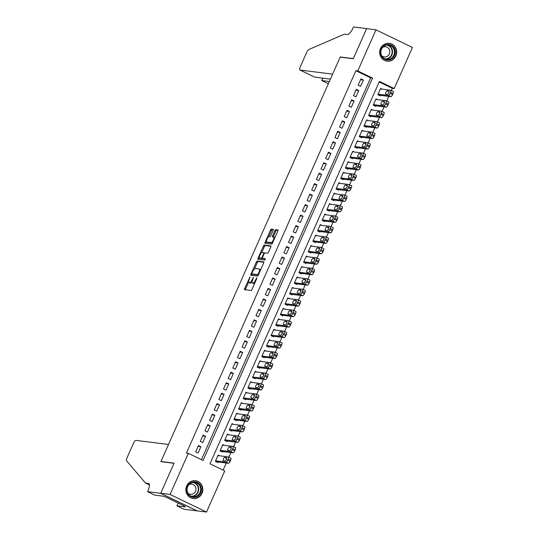 <?xml version="1.0" encoding="UTF-8"?>
<svg xmlns="http://www.w3.org/2000/svg" width="539" height="539" viewBox="0 0 539 539"><rect width="100%" height="100%" fill="white"/><g stroke="black" fill="none" stroke-linecap="round" stroke-linejoin="round"><path stroke-width="0.81" d="M250.015 276.938L244.598 288.547A1.132 0.35 -64.2 0 0 244.47 289.611A1.132 0.35 -64.2 0 0 244.504 289.625L251.12 290.46A1.132 0.35 -64.2 0 0 251.949 289.477L256.786 278.548L256.847 277.801L255.648 279.903A3.618 1.132 -64.2 0 1 253.013 283.042L252.461 282.975A3.618 1.132 -64.2 0 1 252.346 282.941A3.618 1.132 -64.2 0 1 252.744 279.532L253.431 277.369L252.232 279.471A3.618 1.132 -64.2 0 1 249.597 282.611L249.045 282.544A3.618 1.132 -64.2 0 1 248.93 282.51A3.618 1.132 -64.2 0 1 249.328 279.101L250.015 276.938M395.842 55.968A8.981 8.489 -82.8 0 1 387.036 61.163A8.981 8.489 -82.8 0 1 380.48 48.544A8.981 8.489 -82.8 0 1 389.286 43.342A8.981 8.489 -82.8 0 1 395.842 55.968M202.024 493.34A8.981 8.489 -82.8 0 1 193.218 498.541A8.981 8.489 -82.8 0 1 186.662 485.915A8.981 8.489 -82.8 0 1 195.468 480.721A8.981 8.489 -82.8 0 1 202.024 493.34M273.091 230.416A1.132 0.35 -64.2 0 0 273.219 229.351A1.132 0.35 -64.2 0 0 273.179 229.344L271.326 229.109A1.132 0.35 -64.2 0 0 270.504 230.092L265.121 242.227A1.132 0.35 -64.2 0 0 264.999 243.291A1.132 0.35 -64.2 0 0 265.033 243.298L271.649 244.133A1.132 0.35 -64.2 0 0 272.471 243.15L277.854 231.015A1.132 0.35 -64.2 0 0 277.976 229.951A1.132 0.35 -64.2 0 0 277.942 229.944L275.698 229.661A1.132 0.35 -64.2 0 0 274.877 230.645L272.572 235.833A1.132 0.35 -64.2 0 0 272.451 236.897A1.132 0.35 -64.2 0 0 272.485 236.911L273.596 237.052A3.025 0.943 -64.2 0 1 273.691 237.079A3.025 0.943 -64.2 0 1 273.293 240.071A3.025 0.943 -64.2 0 1 271.157 242.55L266.805 242.004A3.025 0.943 -64.2 0 1 266.711 241.977A3.025 0.943 -64.2 0 1 267.101 238.986A3.025 0.943 -64.2 0 1 269.244 236.5L269.965 236.594A1.132 0.35 -64.2 0 0 270.794 235.61L273.091 230.416M147.592 491.669L160.703 493.32L174.003 463.304L160.892 461.654L168.505 444.473L135.929 440.37A3.456 1.078 -64.2 0 0 133.416 443.368L127.076 457.672A3.456 1.078 -64.2 0 0 126.577 460.832L145.483 483.052L148.481 483.429A8.058 2.52 115.8 0 1 148.737 483.503A8.058 2.52 115.8 0 1 147.848 491.09L147.592 491.669L154.733 495.119L163.122 496.176L165.823 497.079L184.837 506.262L183.711 506.121L185.288 506.882L176.9 505.825L184.042 509.274L197.173 510.871L160.723 493.266L174.07 463.149L160.966 461.499L340.156 57.121L353.267 58.771L366.614 28.655L375.973 29.834L412.423 47.439L394.198 88.558L379.422 81.416L209.974 463.796L224.75 470.931L206.531 512.05L170.081 494.445L188.306 453.326L203.082 460.468L372.53 78.088L357.755 70.953L375.973 29.834M160.723 493.266L170.081 494.445M201.451 459.679L370.657 77.852L355.881 70.717L186.433 453.09L188.306 453.326M355.881 70.717L357.755 70.953M257.15 261.092A1.132 0.35 -64.2 0 0 256.328 262.069L250.952 274.203A1.132 0.35 -64.2 0 0 250.83 275.267A1.132 0.35 -64.2 0 0 250.864 275.281L257.48 276.116A1.132 0.35 -64.2 0 0 258.302 275.133L263.679 262.998A1.132 0.35 -64.2 0 0 263.807 261.934A1.132 0.35 -64.2 0 0 263.766 261.92L257.15 261.092L258.141 261.563A1.132 0.35 -64.2 0 0 257.312 262.547L254.529 268.826M258.04 258.215L263.416 246.08A1.132 0.35 -64.2 0 1 264.238 245.097L270.854 245.932A1.132 0.35 -64.2 0 1 270.888 245.946A1.132 0.35 -64.2 0 1 270.767 247.01L268.462 252.198A1.132 0.35 -64.2 0 1 267.64 253.182L264.959 252.845A1.132 0.35 -64.2 0 0 264.137 253.829L262.608 257.271A1.132 0.35 -64.2 0 0 262.486 258.336A1.132 0.35 -64.2 0 0 262.52 258.343L265.336 258.707L264.676 260.135L257.952 259.293A1.132 0.35 -64.2 0 1 257.911 259.279A1.132 0.35 -64.2 0 1 258.04 258.215L259.023 258.693L259.448 257.73M382.185 89.144L380.635 88.396L377.846 94.682L380.312 95.868L380.541 95.349M377.543 99.621L375.993 98.873L373.204 105.159L375.67 106.345L375.899 105.819M372.9 110.097L371.351 109.35L368.561 115.636L371.027 116.822L371.256 116.296M368.258 120.574L366.709 119.826L363.919 126.106L366.385 127.298L366.614 126.773M363.609 131.044L362.067 130.297L359.277 136.583L361.743 137.775L361.972 137.25M358.967 141.521L357.424 140.773L354.635 147.059L357.101 148.252L357.33 147.726M354.325 151.998L352.776 151.25L349.993 157.536L352.459 158.729L352.688 158.203M349.683 162.475L348.133 161.727L345.351 168.013L347.817 169.206L348.046 168.68M345.041 172.952L343.491 172.204L340.709 178.49L343.175 179.676L343.404 179.157M340.399 183.428L338.849 182.681L336.066 188.967L338.526 190.152L338.762 189.634M335.757 193.905L334.207 193.157L331.424 199.443L333.884 200.629L334.119 200.104M331.114 204.382L329.565 203.634L326.782 209.92L329.241 211.106L329.477 210.581M326.472 214.859L324.923 214.111L322.14 220.39L324.599 221.583L324.835 221.057M321.83 225.329L320.281 224.581L317.498 230.867L319.957 232.06L320.193 231.534M317.188 235.806L315.638 235.058L312.856 241.344L315.315 242.537L315.551 242.011M312.546 246.283L310.996 245.535L308.214 251.821L310.673 253.013L310.909 252.488M307.904 256.759L306.354 256.012L303.572 262.298L306.031 263.49L306.267 262.965M303.262 267.236L301.712 266.488L298.929 272.774L301.389 273.96L301.624 273.441M298.619 277.713L297.07 276.965L294.287 283.251L296.746 284.437L296.982 283.918M293.977 288.19L292.428 287.442L289.645 293.728L292.104 294.914L292.34 294.388M289.335 298.667L287.786 297.919L285.003 304.205L287.462 305.391L287.698 304.865M284.693 309.143L283.143 308.389L280.361 314.675L282.82 315.867L283.056 315.342M280.051 319.614L278.501 318.866L275.719 325.152L278.178 326.344L278.414 325.819M275.409 330.09L273.859 329.342L271.077 335.629L273.536 336.821L273.765 336.296M270.767 340.567L269.217 339.819L266.434 346.105L268.894 347.298L269.123 346.772M266.125 351.044L264.575 350.296L261.786 356.582L264.251 357.775L264.481 357.249M261.482 361.521L259.933 360.773L257.143 367.059L259.609 368.245L259.838 367.726M256.84 371.998L255.291 371.25L252.501 377.536L254.967 378.722L255.196 378.203M252.198 382.474L250.648 381.727L247.859 388.013L250.325 389.198L250.554 388.673M247.556 392.951L246.006 392.203L243.217 398.489L245.683 399.675L245.912 399.15M242.914 403.428L241.364 402.673L238.575 408.96L241.041 410.152L241.27 409.627M238.272 413.898L236.722 413.15L233.933 419.436L236.399 420.629L236.628 420.103M233.63 424.375L232.08 423.627L229.291 429.913L231.757 431.106L231.986 430.58M228.987 434.852L227.438 434.104L224.648 440.39L227.114 441.582L227.343 441.057M224.345 445.329L222.796 444.581L220.006 450.867L222.472 452.053L222.701 451.534M198.446 445.544L195.664 451.83L198.13 453.016L200.912 446.73L198.446 445.544M203.088 435.067L200.306 441.353L202.772 442.539L205.554 436.253L203.088 435.067M207.737 424.591L204.948 430.877L207.414 432.062L210.197 425.776L207.737 424.591M212.379 414.114L209.59 420.4L212.056 421.586L214.839 415.299L212.379 414.114M217.022 403.637L214.232 409.923L216.698 411.116L219.481 404.829L217.022 403.637M221.664 393.16L218.874 399.446L221.34 400.639L224.123 394.353L221.664 393.16M226.306 382.683L223.517 388.969L225.982 390.162L228.765 383.876L226.306 382.683M230.948 372.206L228.159 378.493L230.625 379.685L233.407 373.399L230.948 372.206M235.59 361.73L232.801 368.016L235.267 369.208L238.049 362.922L235.59 361.73M240.232 351.26L237.443 357.546L239.909 358.731L242.691 352.445L240.232 351.26M244.874 340.783L242.085 347.069L244.551 348.255L247.334 341.969L244.874 340.783M249.517 330.306L246.727 336.592L249.193 337.778L251.976 331.492L249.517 330.306M254.159 319.829L251.369 326.115L253.835 327.301L256.618 321.015L254.159 319.829M258.801 309.352L256.012 315.638L258.477 316.831L261.26 310.545L258.801 309.352M263.443 298.875L260.654 305.162L263.12 306.354L265.902 300.068L263.443 298.875M268.085 288.399L265.303 294.685L267.762 295.877L270.544 289.591L268.085 288.399M272.727 277.922L269.945 284.208L272.404 285.401L275.186 279.114L272.727 277.922M277.369 267.452L274.587 273.731L277.046 274.924L279.835 268.638L277.369 267.452M282.012 256.975L279.229 263.261L281.688 264.447L284.477 258.161L282.012 256.975M286.654 246.498L283.871 252.784L286.33 253.97L289.12 247.684L286.654 246.498M291.296 236.021L288.513 242.307L290.972 243.493L293.762 237.207L291.296 236.021M295.938 225.545L293.155 231.831L295.615 233.016L298.404 226.73L295.938 225.545M300.58 215.068L297.797 221.354L300.257 222.546L303.046 216.26L300.58 215.068M305.222 204.591L302.44 210.877L304.899 212.07L307.688 205.783L305.222 204.591M309.864 194.114L307.082 200.4L309.541 201.593L312.33 195.307L309.864 194.114M314.507 183.637L311.724 189.923L314.183 191.116L316.972 184.83L314.507 183.637M319.149 173.167L316.366 179.447L318.825 180.639L321.615 174.353L319.149 173.167M323.791 162.69L321.008 168.976L323.467 170.162L326.257 163.876L323.791 162.69M328.433 152.214L325.65 158.5L328.11 159.685L330.899 153.399L328.433 152.214M333.075 141.737L330.292 148.023L332.752 149.209L335.541 142.923L333.075 141.737M337.717 131.26L334.935 137.546L337.401 138.732L340.183 132.453L337.717 131.26M342.359 120.783L339.577 127.069L342.043 128.262L344.825 121.976L342.359 120.783M347.001 110.306L344.219 116.592L346.685 117.785L349.467 111.499L347.001 110.306M351.644 99.83L348.861 106.116L351.327 107.308L354.11 101.022L351.644 99.83M356.292 89.353L353.503 95.639L355.969 96.831L358.752 90.545L356.292 89.353M360.611 86.355L363.394 80.068L360.935 78.883L358.145 85.162L360.611 86.355M223.126 470.143L226.272 463.041M228.88 457.16L230.914 452.565M233.522 446.683L235.556 442.088M238.164 436.206L240.199 431.618M242.806 425.729L244.841 421.141M247.448 415.252L249.483 410.664M252.09 404.776L254.125 400.187M256.732 394.299L258.767 389.71M261.375 383.829L263.409 379.234M266.017 373.352L268.051 368.757M270.659 362.875L272.694 358.28M275.301 352.398L277.336 347.803M279.943 341.921L281.978 337.333M284.585 331.445L286.62 326.856M289.227 320.968L291.262 316.38M293.87 310.491L295.904 305.903M298.512 300.014L300.546 295.426M303.154 289.544L305.189 284.949M307.803 279.067L309.831 274.472M312.445 268.59L314.48 263.995M317.087 258.114L319.122 253.519M321.729 247.637L323.764 243.049M326.371 237.16L328.406 232.572M331.013 226.683L333.048 222.095M335.656 216.206L337.69 211.618M340.298 205.73L342.332 201.141M344.94 195.259L346.975 190.665M349.582 184.783L351.617 180.188M354.224 174.306L356.259 169.711M358.866 163.829L360.901 159.234M363.508 153.352L365.543 148.764M368.15 142.875L370.185 138.287M372.793 132.399L374.827 127.81M377.435 121.922L379.469 117.334M382.077 111.445L384.112 106.857M386.719 100.975L388.754 96.38M391.361 90.498L392.325 88.322L379.18 81.968M219.703 455.805L218.154 455.057L215.364 461.344L217.83 462.529L218.059 462.011M160.966 461.499L161.43 461.721M197.173 510.871L206.531 512.05M392.325 88.322L394.198 88.558M370.657 77.852L372.53 78.088M200.912 446.73L198.082 446.373M205.554 436.253L202.725 435.896M210.197 425.776L207.367 425.419M214.839 415.299L212.009 414.949M219.481 404.829L216.651 404.472M224.123 394.353L221.293 393.996M228.765 383.876L225.935 383.519M233.407 373.399L230.577 373.042M238.049 362.922L235.22 362.565M242.691 352.445L239.862 352.088M247.334 341.969L244.504 341.611M251.976 331.492L249.146 331.135M256.618 321.015L253.788 320.665M261.26 310.545L258.43 310.188M265.902 300.068L263.072 299.711M270.544 289.591L267.715 289.234M275.186 279.114L272.357 278.757M279.835 268.638L276.999 268.281M284.477 258.161L281.641 257.804M289.12 247.684L286.283 247.327M293.762 237.207L290.925 236.85M298.404 226.73L295.567 226.38M303.046 216.26L300.21 215.903M307.688 205.783L304.852 205.426M312.33 195.307L309.494 194.95M316.972 184.83L314.136 184.473M321.615 174.353L318.785 173.996M326.257 163.876L323.427 163.519M330.899 153.399L328.069 153.042M335.541 142.923L332.711 142.565M340.183 132.453L337.353 132.095M344.825 121.976L341.995 121.619M349.467 111.499L346.638 111.142M354.11 101.022L351.28 100.665M358.752 90.545L355.922 90.188M363.394 80.068L360.564 79.711M249.813 282.914A3.618 1.132 -64.2 0 0 249.914 282.982A3.618 1.132 -64.2 0 0 250.029 283.015L249.045 282.544M252.05 281.958A3.618 1.132 -64.2 0 1 250.581 283.09L250.029 283.015M253.236 283.346A3.618 1.132 -64.2 0 0 253.33 283.413A3.618 1.132 -64.2 0 0 253.445 283.447L252.461 282.975M254.731 283.197A3.618 1.132 -64.2 0 1 253.997 283.521L253.445 283.447M248.661 282.079L245.582 289.025A1.132 0.35 -64.2 0 0 245.366 289.733M263.894 262.291L258.141 261.563M252.218 274.048L251.935 274.681A1.132 0.35 -64.2 0 0 251.726 275.389M251.969 273.138L251.881 273.886L257.716 274.62L258.949 272.444A3.618 1.132 -64.2 0 0 259.347 269.042A3.618 1.132 -64.2 0 0 259.232 269.008L255.264 268.503A3.618 1.132 -64.2 0 0 252.629 271.649L251.969 273.138M258.336 275.052L252.892 274.364M260.6 269.945A3.618 1.132 -64.2 0 0 260.33 269.513A3.618 1.132 -64.2 0 0 260.216 269.48M261.691 252.663L264.4 246.559L263.416 246.08M270.976 246.303L265.222 245.575A1.132 0.35 -64.2 0 0 264.4 246.559M263.436 258.787A1.132 0.35 -64.2 0 0 263.47 258.814A1.132 0.35 -64.2 0 0 263.504 258.821L265.383 259.057M262.176 252.495A3.025 0.943 -64.2 0 0 260.034 254.974A3.025 0.943 -64.2 0 0 259.643 257.965A3.025 0.943 -64.2 0 0 259.737 257.992L261.274 258.188A1.132 0.35 -64.2 0 0 262.095 257.204L263.618 253.761A1.132 0.35 -64.2 0 0 263.746 252.697A1.132 0.35 -64.2 0 0 263.706 252.69L262.176 252.495M260.546 258.383A3.025 0.943 -64.2 0 0 260.627 258.444A3.025 0.943 -64.2 0 0 260.721 258.471L259.737 257.992M262.634 258.41A1.132 0.35 -64.2 0 1 262.257 258.666L260.721 258.471M259.023 258.693A1.132 0.35 -64.2 0 0 258.814 259.4M267.613 242.395A3.025 0.943 -64.2 0 0 267.694 242.449A3.025 0.943 -64.2 0 0 267.789 242.476L266.805 242.004M272.599 242.873A3.025 0.943 -64.2 0 1 272.141 243.028L267.789 242.476M278.063 230.308L276.682 230.14A1.132 0.35 -64.2 0 0 275.86 231.116L273.556 236.311A1.132 0.35 -64.2 0 0 273.347 237.019M266.529 241.762L266.111 242.698A1.132 0.35 -64.2 0 0 265.895 243.406M273.3 229.708L272.31 229.587A1.132 0.35 -64.2 0 0 271.488 230.564L268.793 236.655M216.28 461.782L228.435 463.318A2.304 0.721 115.8 0 0 230.113 461.317L230.571 460.266A2.304 0.721 115.8 0 0 230.827 458.096A2.304 0.721 115.8 0 0 230.753 458.076L228.428 456.951M217.918 455.583L228.293 456.89A2.304 0.721 -64.2 0 1 228.361 456.91A2.304 0.721 -64.2 0 1 228.112 459.08L227.647 460.124A2.304 0.721 -64.2 0 1 225.969 462.125L215.6 460.818M226.501 459.12A1.839 0.573 -64.2 0 0 225.726 460.515M226.528 457.658L224.729 457.436A1.839 0.573 -64.2 0 0 223.422 458.945A1.839 0.573 -64.2 0 0 223.186 460.771A1.839 0.573 -64.2 0 0 223.24 460.784L225.039 461.013A1.839 0.573 -64.2 0 0 226.34 459.497A1.839 0.573 -64.2 0 0 226.582 457.678A1.839 0.573 -64.2 0 0 226.528 457.658L226.636 457.712M201.37 488.839A7.775 7.344 -82.8 0 1 194.653 497.322A7.775 7.344 -82.8 0 1 186.716 490.349A7.775 7.344 -82.8 0 1 193.434 481.859A7.775 7.344 -82.8 0 1 201.37 488.839M187.073 490.268A7.196 6.798 97.2 0 0 192.955 496.709A7.196 6.798 97.2 0 0 200.636 488.866A7.196 6.798 97.2 0 0 194.754 482.425A7.196 6.798 97.2 0 0 187.073 490.268M187.862 493.057A5.127 4.844 97.2 0 0 195.953 488.725A5.127 4.844 97.2 0 0 188.913 484.702M191.581 498.157A8.927 8.429 97.2 0 0 192.928 498.447A8.927 8.429 97.2 0 0 202.455 488.725A8.927 8.429 97.2 0 0 195.158 480.734A8.927 8.429 97.2 0 0 193.784 480.68M395.188 51.461A7.775 7.344 -82.8 0 1 388.471 59.944A7.775 7.344 -82.8 0 1 380.534 52.97A7.775 7.344 -82.8 0 1 387.251 44.488A7.775 7.344 -82.8 0 1 395.188 51.461M380.891 52.889A7.196 6.798 97.2 0 0 386.773 59.33A7.196 6.798 97.2 0 0 394.454 51.495A7.196 6.798 97.2 0 0 388.572 45.054A7.196 6.798 97.2 0 0 380.891 52.889M381.679 55.679A5.127 4.844 97.2 0 0 389.771 51.353A5.127 4.844 97.2 0 0 382.73 47.324M385.398 60.779A8.927 8.429 97.2 0 0 386.746 61.069A8.927 8.429 97.2 0 0 396.273 51.353A8.927 8.429 97.2 0 0 388.976 43.363A8.927 8.429 97.2 0 0 387.602 43.309M145.483 483.052L149.391 484.938M160.703 493.32L197.146 510.925M178.139 503.028L176.9 505.825M183.86 505.784L183.711 506.121M314.5 77.023L299.927 70.009A3.456 1.078 -64.2 0 1 300.311 66.755L306.644 52.458A3.456 1.078 -64.2 0 1 308.854 49.514L344.408 34.152L347.406 34.53A8.058 2.52 -64.2 0 0 353.274 27.529L353.53 26.95L366.635 28.601L353.335 58.616L340.23 56.966L332.617 74.146L300.041 70.043L314.763 77.151L330.407 79.125M340.695 57.188L340.23 56.966M329.363 81.49L321.756 80.533L328.372 83.727M322.625 78.142L321.756 80.533L322.807 78.168M220.923 451.305L233.077 452.841A2.304 0.721 115.8 0 0 234.755 450.84L235.213 449.789A2.304 0.721 115.8 0 0 235.469 447.619A2.304 0.721 115.8 0 0 235.395 447.599L233.07 446.474M222.56 445.106L232.936 446.413A2.304 0.721 -64.2 0 1 233.003 446.433A2.304 0.721 -64.2 0 1 232.754 448.603L232.289 449.647A2.304 0.721 -64.2 0 1 230.611 451.648L220.242 450.341M231.143 448.643A1.839 0.573 -64.2 0 0 230.369 450.038M231.17 447.181L229.371 446.959A1.839 0.573 -64.2 0 0 228.064 448.468A1.839 0.573 -64.2 0 0 227.829 450.294A1.839 0.573 -64.2 0 0 227.882 450.308L229.681 450.537A1.839 0.573 -64.2 0 0 230.982 449.021A1.839 0.573 -64.2 0 0 231.224 447.202A1.839 0.573 -64.2 0 0 231.17 447.181L231.278 447.235M225.565 440.835L237.719 442.364A2.304 0.721 115.8 0 0 239.397 440.363L239.862 439.312A2.304 0.721 115.8 0 0 240.111 437.149A2.304 0.721 115.8 0 0 240.037 437.122L237.712 436.004M227.202 434.629L237.578 435.936A2.304 0.721 -64.2 0 1 237.652 435.957A2.304 0.721 -64.2 0 1 237.396 438.126L236.931 439.17A2.304 0.721 -64.2 0 1 235.253 441.171L224.884 439.864M235.786 438.167A1.839 0.573 -64.2 0 0 235.011 439.568M235.812 436.711L234.014 436.482A1.839 0.573 -64.2 0 0 232.713 437.998A1.839 0.573 -64.2 0 0 232.471 439.817A1.839 0.573 -64.2 0 0 232.525 439.837L234.324 440.06A1.839 0.573 -64.2 0 0 235.624 438.551A1.839 0.573 -64.2 0 0 235.866 436.725A1.839 0.573 -64.2 0 0 235.812 436.711L235.92 436.758M230.207 430.358L242.361 431.887A2.304 0.721 115.8 0 0 244.039 429.886L244.504 428.835A2.304 0.721 115.8 0 0 244.753 426.672A2.304 0.721 115.8 0 0 244.679 426.652L242.355 425.527M231.844 424.153L242.22 425.46A2.304 0.721 -64.2 0 1 242.294 425.48A2.304 0.721 -64.2 0 1 242.038 427.649L241.573 428.694A2.304 0.721 -64.2 0 1 239.895 430.695L229.526 429.388M240.428 427.69A1.839 0.573 -64.2 0 0 239.653 429.091M240.455 426.234L238.656 426.005A1.839 0.573 -64.2 0 0 237.355 427.521A1.839 0.573 -64.2 0 0 237.113 429.34A1.839 0.573 -64.2 0 0 237.167 429.361L238.966 429.583A1.839 0.573 -64.2 0 0 240.266 428.074A1.839 0.573 -64.2 0 0 240.509 426.248A1.839 0.573 -64.2 0 0 240.455 426.234L240.562 426.282M234.849 419.881L247.003 421.41A2.304 0.721 115.8 0 0 248.681 419.409L249.146 418.365A2.304 0.721 115.8 0 0 249.395 416.196A2.304 0.721 115.8 0 0 249.321 416.175L246.997 415.05M236.486 413.676L246.862 414.983A2.304 0.721 -64.2 0 1 246.936 415.003A2.304 0.721 -64.2 0 1 246.68 417.173L246.215 418.224A2.304 0.721 -64.2 0 1 244.538 420.225L234.169 418.918M245.07 417.213A1.839 0.573 -64.2 0 0 244.295 418.614M245.097 415.758L243.298 415.529A1.839 0.573 -64.2 0 0 241.998 417.045A1.839 0.573 -64.2 0 0 241.755 418.864A1.839 0.573 -64.2 0 0 241.809 418.884L243.608 419.106A1.839 0.573 -64.2 0 0 244.908 417.597A1.839 0.573 -64.2 0 0 245.151 415.771A1.839 0.573 -64.2 0 0 245.097 415.758L245.205 415.812M239.491 409.404L251.646 410.934A2.304 0.721 115.8 0 0 253.323 408.933L253.788 407.888A2.304 0.721 115.8 0 0 254.037 405.719A2.304 0.721 115.8 0 0 253.963 405.699L251.639 404.573M241.128 403.199L251.504 404.506A2.304 0.721 -64.2 0 1 251.578 404.526A2.304 0.721 -64.2 0 1 251.322 406.696L250.857 407.747A2.304 0.721 -64.2 0 1 249.18 409.748L238.811 408.441M249.712 406.736A1.839 0.573 -64.2 0 0 248.937 408.138M249.739 405.281L247.94 405.052A1.839 0.573 -64.2 0 0 246.64 406.568A1.839 0.573 -64.2 0 0 246.397 408.387A1.839 0.573 -64.2 0 0 246.451 408.407L248.25 408.629A1.839 0.573 -64.2 0 0 249.55 407.12A1.839 0.573 -64.2 0 0 249.793 405.294A1.839 0.573 -64.2 0 0 249.739 405.281L249.847 405.335M244.133 398.927L256.288 400.457A2.304 0.721 115.8 0 0 257.965 398.456L258.43 397.411A2.304 0.721 115.8 0 0 258.68 395.242A2.304 0.721 115.8 0 0 258.605 395.222L256.281 394.097M245.771 392.722L256.146 394.029A2.304 0.721 -64.2 0 1 256.22 394.049A2.304 0.721 -64.2 0 1 255.964 396.219L255.499 397.27A2.304 0.721 -64.2 0 1 253.822 399.271L243.453 397.964M254.354 396.266A1.839 0.573 -64.2 0 0 253.579 397.661M254.381 394.804L252.582 394.575A1.839 0.573 -64.2 0 0 251.282 396.091A1.839 0.573 -64.2 0 0 251.039 397.91A1.839 0.573 -64.2 0 0 251.093 397.93L252.892 398.159A1.839 0.573 -64.2 0 0 254.192 396.643A1.839 0.573 -64.2 0 0 254.435 394.824A1.839 0.573 -64.2 0 0 254.381 394.804L254.489 394.858M248.775 388.451L260.93 389.98A2.304 0.721 115.8 0 0 262.608 387.979L263.072 386.935A2.304 0.721 115.8 0 0 263.322 384.765A2.304 0.721 115.8 0 0 263.248 384.745L260.923 383.62M250.413 382.245L260.788 383.552A2.304 0.721 -64.2 0 1 260.863 383.579A2.304 0.721 -64.2 0 1 260.606 385.742L260.142 386.793A2.304 0.721 -64.2 0 1 258.464 388.794L248.095 387.487M258.996 385.789A1.839 0.573 -64.2 0 0 258.221 387.184M259.023 384.327L257.224 384.105A1.839 0.573 -64.2 0 0 255.924 385.614A1.839 0.573 -64.2 0 0 255.681 387.44A1.839 0.573 -64.2 0 0 255.735 387.453L257.534 387.682A1.839 0.573 -64.2 0 0 258.841 386.167A1.839 0.573 -64.2 0 0 259.077 384.347A1.839 0.573 -64.2 0 0 259.023 384.327L259.131 384.381M253.418 377.974L265.572 379.51A2.304 0.721 115.8 0 0 267.25 377.509L267.715 376.458A2.304 0.721 115.8 0 0 267.964 374.288A2.304 0.721 115.8 0 0 267.89 374.268L265.565 373.143M255.055 371.775L265.431 373.082A2.304 0.721 -64.2 0 1 265.505 373.103A2.304 0.721 -64.2 0 1 265.249 375.272L264.784 376.316A2.304 0.721 -64.2 0 1 263.106 378.317L252.737 377.01M263.638 375.312A1.839 0.573 -64.2 0 0 262.87 376.707M263.665 373.85L261.866 373.628A1.839 0.573 -64.2 0 0 260.566 375.137A1.839 0.573 -64.2 0 0 260.324 376.963A1.839 0.573 -64.2 0 0 260.384 376.977L262.176 377.206A1.839 0.573 -64.2 0 0 263.483 375.69A1.839 0.573 -64.2 0 0 263.719 373.871A1.839 0.573 -64.2 0 0 263.665 373.85L263.773 373.904M258.06 367.497L270.214 369.033A2.304 0.721 115.8 0 0 271.892 367.032L272.357 365.981A2.304 0.721 115.8 0 0 272.606 363.812A2.304 0.721 115.8 0 0 272.532 363.791L270.207 362.666M259.697 361.298L270.073 362.606A2.304 0.721 -64.2 0 1 270.147 362.626A2.304 0.721 -64.2 0 1 269.891 364.795L269.426 365.84A2.304 0.721 -64.2 0 1 267.748 367.841L257.379 366.533M268.281 364.836A1.839 0.573 -64.2 0 0 267.512 366.23M268.307 363.374L266.509 363.151A1.839 0.573 -64.2 0 0 265.208 364.66A1.839 0.573 -64.2 0 0 264.966 366.486A1.839 0.573 -64.2 0 0 265.026 366.5L266.818 366.729A1.839 0.573 -64.2 0 0 268.126 365.213A1.839 0.573 -64.2 0 0 268.361 363.394A1.839 0.573 -64.2 0 0 268.307 363.374L268.415 363.427M262.702 357.02L274.856 358.556A2.304 0.721 115.8 0 0 276.534 356.555L276.999 355.504A2.304 0.721 115.8 0 0 277.248 353.335A2.304 0.721 115.8 0 0 277.174 353.314L274.85 352.189M264.339 350.822L274.715 352.129A2.304 0.721 -64.2 0 1 274.789 352.149A2.304 0.721 -64.2 0 1 274.533 354.318L274.068 355.363A2.304 0.721 -64.2 0 1 272.39 357.364L262.021 356.057M272.923 354.359A1.839 0.573 -64.2 0 0 272.155 355.753M272.95 352.897L271.151 352.674A1.839 0.573 -64.2 0 0 269.85 354.184A1.839 0.573 -64.2 0 0 269.608 356.009A1.839 0.573 -64.2 0 0 269.668 356.023L271.461 356.252A1.839 0.573 -64.2 0 0 272.768 354.736A1.839 0.573 -64.2 0 0 273.01 352.917A1.839 0.573 -64.2 0 0 272.95 352.897L273.057 352.951M267.344 346.55L279.498 348.079A2.304 0.721 115.8 0 0 281.176 346.078L281.641 345.027A2.304 0.721 115.8 0 0 281.89 342.865A2.304 0.721 115.8 0 0 281.816 342.838L279.492 341.719M268.981 340.345L279.357 341.652A2.304 0.721 -64.2 0 1 279.431 341.672A2.304 0.721 -64.2 0 1 279.175 343.842L278.71 344.886A2.304 0.721 -64.2 0 1 277.033 346.887L266.664 345.58M277.565 343.882A1.839 0.573 -64.2 0 0 276.797 345.283M277.592 342.427L275.793 342.198A1.839 0.573 -64.2 0 0 274.492 343.714A1.839 0.573 -64.2 0 0 274.25 345.533A1.839 0.573 -64.2 0 0 274.311 345.553L276.103 345.775A1.839 0.573 -64.2 0 0 277.41 344.266A1.839 0.573 -64.2 0 0 277.652 342.44A1.839 0.573 -64.2 0 0 277.592 342.427L277.7 342.474M271.986 336.073L284.141 337.603A2.304 0.721 115.8 0 0 285.818 335.602L286.283 334.557A2.304 0.721 115.8 0 0 286.532 332.388A2.304 0.721 115.8 0 0 286.458 332.368L284.134 331.242M273.623 329.868L283.999 331.175A2.304 0.721 -64.2 0 1 284.073 331.195A2.304 0.721 -64.2 0 1 283.817 333.365L283.352 334.409A2.304 0.721 -64.2 0 1 281.675 336.41L271.306 335.103M282.207 333.405A1.839 0.573 -64.2 0 0 281.439 334.807M282.234 331.95L280.435 331.721A1.839 0.573 -64.2 0 0 279.135 333.237A1.839 0.573 -64.2 0 0 278.892 335.056A1.839 0.573 -64.2 0 0 278.953 335.076L280.745 335.298A1.839 0.573 -64.2 0 0 282.052 333.789A1.839 0.573 -64.2 0 0 282.295 331.963A1.839 0.573 -64.2 0 0 282.234 331.95L282.342 331.997M276.628 325.596L288.783 327.126A2.304 0.721 115.8 0 0 290.46 325.125L290.925 324.08A2.304 0.721 115.8 0 0 291.175 321.911A2.304 0.721 115.8 0 0 291.107 321.891L288.776 320.766M278.272 319.391L288.641 320.698A2.304 0.721 -64.2 0 1 288.715 320.718A2.304 0.721 -64.2 0 1 288.459 322.888L287.994 323.939A2.304 0.721 -64.2 0 1 286.317 325.94L275.948 324.633M286.849 322.928A1.839 0.573 -64.2 0 0 286.081 324.33M286.876 321.473L285.077 321.244A1.839 0.573 -64.2 0 0 283.777 322.76A1.839 0.573 -64.2 0 0 283.534 324.579A1.839 0.573 -64.2 0 0 283.595 324.599L285.387 324.822A1.839 0.573 -64.2 0 0 286.694 323.312A1.839 0.573 -64.2 0 0 286.937 321.487A1.839 0.573 -64.2 0 0 286.876 321.473L286.984 321.527M281.27 315.12L293.425 316.649A2.304 0.721 115.8 0 0 295.102 314.648L295.567 313.604A2.304 0.721 115.8 0 0 295.817 311.434A2.304 0.721 115.8 0 0 295.749 311.414L293.418 310.289M282.914 308.914L293.283 310.221A2.304 0.721 -64.2 0 1 293.357 310.242A2.304 0.721 -64.2 0 1 293.101 312.411L292.637 313.462A2.304 0.721 -64.2 0 1 290.966 315.463L280.59 314.156M291.491 312.452A1.839 0.573 -64.2 0 0 290.723 313.853M291.518 310.996L289.719 310.767A1.839 0.573 -64.2 0 0 288.419 312.283A1.839 0.573 -64.2 0 0 288.176 314.102A1.839 0.573 -64.2 0 0 288.237 314.122L290.029 314.352A1.839 0.573 -64.2 0 0 291.336 312.836A1.839 0.573 -64.2 0 0 291.579 311.01A1.839 0.573 -64.2 0 0 291.518 310.996L291.626 311.05M285.913 304.643L298.067 306.172A2.304 0.721 115.8 0 0 299.745 304.171L300.21 303.127A2.304 0.721 115.8 0 0 300.459 300.957A2.304 0.721 115.8 0 0 300.391 300.937L298.06 299.812M287.556 298.438L297.926 299.745A2.304 0.721 -64.2 0 1 298 299.765A2.304 0.721 -64.2 0 1 297.744 301.934L297.285 302.985A2.304 0.721 -64.2 0 1 295.608 304.986L285.232 303.679M296.133 301.981A1.839 0.573 -64.2 0 0 295.365 303.376M296.16 300.519L294.361 300.29A1.839 0.573 -64.2 0 0 293.061 301.806A1.839 0.573 -64.2 0 0 292.818 303.625A1.839 0.573 -64.2 0 0 292.879 303.646L294.671 303.875A1.839 0.573 -64.2 0 0 295.978 302.359A1.839 0.573 -64.2 0 0 296.221 300.54A1.839 0.573 -64.2 0 0 296.16 300.519L296.268 300.573M290.555 294.166L302.709 295.695A2.304 0.721 115.8 0 0 304.387 293.694L304.852 292.65A2.304 0.721 115.8 0 0 305.101 290.481A2.304 0.721 115.8 0 0 305.034 290.46L302.702 289.335M292.199 287.961L302.568 289.268A2.304 0.721 -64.2 0 1 302.642 289.295A2.304 0.721 -64.2 0 1 302.386 291.458L301.928 292.509A2.304 0.721 -64.2 0 1 300.25 294.51L289.874 293.203M300.782 291.505A1.839 0.573 -64.2 0 0 300.007 292.899M300.802 290.043L299.004 289.82A1.839 0.573 -64.2 0 0 297.703 291.329A1.839 0.573 -64.2 0 0 297.461 293.155A1.839 0.573 -64.2 0 0 297.521 293.169L299.32 293.398A1.839 0.573 -64.2 0 0 300.621 291.882A1.839 0.573 -64.2 0 0 300.863 290.063A1.839 0.573 -64.2 0 0 300.802 290.043L300.91 290.097M295.197 283.689L307.351 285.225A2.304 0.721 115.8 0 0 309.029 283.224L309.494 282.173A2.304 0.721 115.8 0 0 309.75 280.004A2.304 0.721 115.8 0 0 309.676 279.984L307.345 278.858M296.841 277.491L307.21 278.798A2.304 0.721 -64.2 0 1 307.284 278.818A2.304 0.721 -64.2 0 1 307.028 280.987L306.57 282.032A2.304 0.721 -64.2 0 1 304.892 284.033L294.516 282.726M305.424 281.028A1.839 0.573 -64.2 0 0 304.65 282.423M305.445 279.566L303.646 279.343A1.839 0.573 -64.2 0 0 302.345 280.853A1.839 0.573 -64.2 0 0 302.103 282.679A1.839 0.573 -64.2 0 0 302.163 282.692L303.962 282.921A1.839 0.573 -64.2 0 0 305.263 281.405A1.839 0.573 -64.2 0 0 305.505 279.586A1.839 0.573 -64.2 0 0 305.445 279.566L305.552 279.62M299.839 273.212L311.993 274.749A2.304 0.721 115.8 0 0 313.671 272.747L314.136 271.696A2.304 0.721 115.8 0 0 314.392 269.527A2.304 0.721 115.8 0 0 314.318 269.507L311.987 268.382M301.483 267.014L311.852 268.321A2.304 0.721 -64.2 0 1 311.926 268.341A2.304 0.721 -64.2 0 1 311.677 270.511L311.212 271.555A2.304 0.721 -64.2 0 1 309.534 273.556L299.158 272.249M310.066 270.551A1.839 0.573 -64.2 0 0 309.292 271.946M310.087 269.089L308.288 268.867A1.839 0.573 -64.2 0 0 306.987 270.376A1.839 0.573 -64.2 0 0 306.745 272.202A1.839 0.573 -64.2 0 0 306.806 272.215L308.604 272.444A1.839 0.573 -64.2 0 0 309.905 270.928A1.839 0.573 -64.2 0 0 310.147 269.109A1.839 0.573 -64.2 0 0 310.087 269.089L310.194 269.143M304.481 262.736L316.636 264.272A2.304 0.721 115.8 0 0 318.313 262.271L318.778 261.22A2.304 0.721 115.8 0 0 319.034 259.05A2.304 0.721 115.8 0 0 318.96 259.03L316.629 257.905M306.125 256.537L316.494 257.844A2.304 0.721 -64.2 0 1 316.568 257.864A2.304 0.721 -64.2 0 1 316.319 260.034L315.854 261.078A2.304 0.721 -64.2 0 1 314.176 263.079L303.801 261.772M314.709 260.074A1.839 0.573 -64.2 0 0 313.934 261.469M314.729 258.619L312.93 258.39A1.839 0.573 -64.2 0 0 311.63 259.899A1.839 0.573 -64.2 0 0 311.387 261.725A1.839 0.573 -64.2 0 0 311.448 261.738L313.247 261.967A1.839 0.573 -64.2 0 0 314.547 260.452A1.839 0.573 -64.2 0 0 314.789 258.632A1.839 0.573 -64.2 0 0 314.729 258.619L314.837 258.666M309.123 252.265L321.278 253.795A2.304 0.721 115.8 0 0 322.955 251.794L323.42 250.743A2.304 0.721 115.8 0 0 323.676 248.58A2.304 0.721 115.8 0 0 323.602 248.553L321.271 247.435M310.767 246.06L321.136 247.367A2.304 0.721 -64.2 0 1 321.21 247.388A2.304 0.721 -64.2 0 1 320.961 249.557L320.496 250.601A2.304 0.721 -64.2 0 1 318.818 252.602L308.443 251.295M319.351 249.597A1.839 0.573 -64.2 0 0 318.576 250.999M319.371 248.142L317.572 247.913A1.839 0.573 -64.2 0 0 316.272 249.429A1.839 0.573 -64.2 0 0 316.029 251.248A1.839 0.573 -64.2 0 0 316.09 251.268L317.889 251.491A1.839 0.573 -64.2 0 0 319.189 249.981A1.839 0.573 -64.2 0 0 319.432 248.156A1.839 0.573 -64.2 0 0 319.371 248.142L319.479 248.189M313.765 241.789L325.92 243.318A2.304 0.721 115.8 0 0 327.597 241.317L328.062 240.273A2.304 0.721 115.8 0 0 328.318 238.103A2.304 0.721 115.8 0 0 328.244 238.083L325.913 236.958M315.409 235.583L325.778 236.891A2.304 0.721 -64.2 0 1 325.852 236.911A2.304 0.721 -64.2 0 1 325.603 239.08L325.138 240.124A2.304 0.721 -64.2 0 1 323.461 242.126L313.085 240.818M323.993 239.121A1.839 0.573 -64.2 0 0 323.218 240.522M324.013 237.665L322.214 237.436A1.839 0.573 -64.2 0 0 320.914 238.952A1.839 0.573 -64.2 0 0 320.671 240.771A1.839 0.573 -64.2 0 0 320.732 240.792L322.531 241.014A1.839 0.573 -64.2 0 0 323.831 239.505A1.839 0.573 -64.2 0 0 324.074 237.679A1.839 0.573 -64.2 0 0 324.013 237.665L324.121 237.712M318.408 231.312L330.562 232.841A2.304 0.721 115.8 0 0 332.24 230.84L332.704 229.796A2.304 0.721 115.8 0 0 332.961 227.626A2.304 0.721 115.8 0 0 332.886 227.606L330.555 226.481M320.051 225.107L330.42 226.414A2.304 0.721 -64.2 0 1 330.495 226.434A2.304 0.721 -64.2 0 1 330.245 228.603L329.78 229.654A2.304 0.721 -64.2 0 1 328.103 231.655L317.727 230.348M328.635 228.644A1.839 0.573 -64.2 0 0 327.86 230.045M328.655 227.188L326.856 226.959A1.839 0.573 -64.2 0 0 325.556 228.475A1.839 0.573 -64.2 0 0 325.313 230.294A1.839 0.573 -64.2 0 0 325.374 230.315L327.173 230.537A1.839 0.573 -64.2 0 0 328.473 229.028A1.839 0.573 -64.2 0 0 328.716 227.202A1.839 0.573 -64.2 0 0 328.655 227.188L328.763 227.242M323.05 220.835L335.204 222.364A2.304 0.721 115.8 0 0 336.882 220.363L337.347 219.319A2.304 0.721 115.8 0 0 337.603 217.15A2.304 0.721 115.8 0 0 337.529 217.129L335.197 216.004M324.694 214.63L335.063 215.937A2.304 0.721 -64.2 0 1 335.137 215.957A2.304 0.721 -64.2 0 1 334.887 218.127L334.423 219.178A2.304 0.721 -64.2 0 1 332.745 221.179L322.369 219.872M333.277 218.167A1.839 0.573 -64.2 0 0 332.502 219.568M333.297 216.712L331.498 216.483A1.839 0.573 -64.2 0 0 330.198 217.999A1.839 0.573 -64.2 0 0 329.956 219.818A1.839 0.573 -64.2 0 0 330.016 219.838L331.815 220.067A1.839 0.573 -64.2 0 0 333.115 218.551A1.839 0.573 -64.2 0 0 333.358 216.725A1.839 0.573 -64.2 0 0 333.297 216.712L333.405 216.766M327.692 210.358L339.846 211.888A2.304 0.721 115.8 0 0 341.524 209.887L341.989 208.842A2.304 0.721 115.8 0 0 342.245 206.673A2.304 0.721 115.8 0 0 342.171 206.653L339.839 205.527M329.336 204.153L339.705 205.46A2.304 0.721 -64.2 0 1 339.779 205.487A2.304 0.721 -64.2 0 1 339.53 207.65L339.065 208.701A2.304 0.721 -64.2 0 1 337.387 210.702L327.011 209.395M337.919 207.697A1.839 0.573 -64.2 0 0 337.144 209.092M337.94 206.235L336.141 206.006A1.839 0.573 -64.2 0 0 334.84 207.522A1.839 0.573 -64.2 0 0 334.598 209.341A1.839 0.573 -64.2 0 0 334.658 209.361L336.457 209.59A1.839 0.573 -64.2 0 0 337.758 208.074A1.839 0.573 -64.2 0 0 338 206.255A1.839 0.573 -64.2 0 0 337.94 206.235L338.047 206.289M332.341 199.881L344.488 201.411A2.304 0.721 115.8 0 0 346.166 199.41L346.631 198.365A2.304 0.721 115.8 0 0 346.887 196.196A2.304 0.721 115.8 0 0 346.813 196.176L344.482 195.051M333.978 193.676L344.347 194.983A2.304 0.721 -64.2 0 1 344.421 195.01A2.304 0.721 -64.2 0 1 344.172 197.173L343.707 198.224A2.304 0.721 -64.2 0 1 342.029 200.225L331.653 198.918M342.561 197.22A1.839 0.573 -64.2 0 0 341.787 198.615M342.582 195.758L340.789 195.536A1.839 0.573 -64.2 0 0 339.482 197.045A1.839 0.573 -64.2 0 0 339.24 198.871A1.839 0.573 -64.2 0 0 339.3 198.884L341.099 199.113A1.839 0.573 -64.2 0 0 342.4 197.597A1.839 0.573 -64.2 0 0 342.642 195.778A1.839 0.573 -64.2 0 0 342.582 195.758L342.689 195.812M336.983 189.405L349.131 190.941A2.304 0.721 115.8 0 0 350.808 188.94L351.273 187.889A2.304 0.721 115.8 0 0 351.529 185.719A2.304 0.721 115.8 0 0 351.455 185.699L349.131 184.574M338.62 183.206L348.989 184.513A2.304 0.721 -64.2 0 1 349.063 184.533A2.304 0.721 -64.2 0 1 348.814 186.703L348.349 187.747A2.304 0.721 -64.2 0 1 346.671 189.748L336.296 188.441M347.204 186.743A1.839 0.573 -64.2 0 0 346.429 188.138M347.224 185.281L345.432 185.059A1.839 0.573 -64.2 0 0 344.125 186.568A1.839 0.573 -64.2 0 0 343.882 188.394A1.839 0.573 -64.2 0 0 343.943 188.407L345.742 188.637A1.839 0.573 -64.2 0 0 347.042 187.121A1.839 0.573 -64.2 0 0 347.284 185.301A1.839 0.573 -64.2 0 0 347.224 185.281L347.332 185.335M341.625 178.928L353.773 180.464A2.304 0.721 115.8 0 0 355.45 178.463L355.915 177.412A2.304 0.721 115.8 0 0 356.171 175.242A2.304 0.721 115.8 0 0 356.097 175.222L353.773 174.097M343.262 172.729L353.631 174.036A2.304 0.721 -64.2 0 1 353.705 174.057A2.304 0.721 -64.2 0 1 353.456 176.226L352.991 177.27A2.304 0.721 -64.2 0 1 351.313 179.271L340.938 177.964M351.846 176.266A1.839 0.573 -64.2 0 0 351.071 177.661M351.866 174.804L350.074 174.582A1.839 0.573 -64.2 0 0 348.767 176.091A1.839 0.573 -64.2 0 0 348.524 177.917A1.839 0.573 -64.2 0 0 348.585 177.931L350.384 178.16A1.839 0.573 -64.2 0 0 351.684 176.644A1.839 0.573 -64.2 0 0 351.927 174.825A1.839 0.573 -64.2 0 0 351.866 174.804L351.974 174.858M346.267 168.451L358.415 169.987A2.304 0.721 115.8 0 0 360.092 167.986L360.557 166.935A2.304 0.721 115.8 0 0 360.813 164.766A2.304 0.721 115.8 0 0 360.739 164.745L358.415 163.62M347.904 162.252L358.273 163.56A2.304 0.721 -64.2 0 1 358.347 163.58A2.304 0.721 -64.2 0 1 358.098 165.749L357.633 166.794A2.304 0.721 -64.2 0 1 355.956 168.795L345.58 167.488M356.488 165.79A1.839 0.573 -64.2 0 0 355.713 167.184M356.508 164.334L354.716 164.105A1.839 0.573 -64.2 0 0 353.409 165.614A1.839 0.573 -64.2 0 0 353.166 167.44A1.839 0.573 -64.2 0 0 353.227 167.454L355.026 167.683A1.839 0.573 -64.2 0 0 356.326 166.174A1.839 0.573 -64.2 0 0 356.569 164.348A1.839 0.573 -64.2 0 0 356.508 164.334L356.616 164.382M350.909 157.981L363.064 159.51A2.304 0.721 115.8 0 0 364.735 157.509L365.199 156.458A2.304 0.721 115.8 0 0 365.455 154.295A2.304 0.721 115.8 0 0 365.381 154.269L363.057 153.15M352.546 151.776L362.922 153.083A2.304 0.721 -64.2 0 1 362.99 153.103A2.304 0.721 -64.2 0 1 362.74 155.272L362.275 156.317A2.304 0.721 -64.2 0 1 360.598 158.318L350.229 157.011M361.13 155.313A1.839 0.573 -64.2 0 0 360.355 156.714M361.15 153.858L359.358 153.628A1.839 0.573 -64.2 0 0 358.051 155.144A1.839 0.573 -64.2 0 0 357.808 156.964A1.839 0.573 -64.2 0 0 357.869 156.984L359.668 157.206A1.839 0.573 -64.2 0 0 360.968 155.697A1.839 0.573 -64.2 0 0 361.211 153.871A1.839 0.573 -64.2 0 0 361.15 153.858L361.258 153.905M355.551 147.504L367.706 149.033A2.304 0.721 115.8 0 0 369.377 147.032L369.842 145.988A2.304 0.721 115.8 0 0 370.098 143.819A2.304 0.721 115.8 0 0 370.024 143.798L367.699 142.673M357.189 141.299L367.564 142.606A2.304 0.721 -64.2 0 1 367.632 142.626A2.304 0.721 -64.2 0 1 367.382 144.796L366.918 145.84A2.304 0.721 -64.2 0 1 365.24 147.841L354.871 146.534M365.772 144.836A1.839 0.573 -64.2 0 0 364.997 146.237M365.792 143.381L364 143.152A1.839 0.573 -64.2 0 0 362.693 144.668A1.839 0.573 -64.2 0 0 362.451 146.487A1.839 0.573 -64.2 0 0 362.511 146.507L364.31 146.729A1.839 0.573 -64.2 0 0 365.61 145.22A1.839 0.573 -64.2 0 0 365.853 143.394A1.839 0.573 -64.2 0 0 365.792 143.381L365.907 143.435M360.193 137.027L372.348 138.557A2.304 0.721 115.8 0 0 374.026 136.556L374.484 135.511A2.304 0.721 115.8 0 0 374.74 133.342A2.304 0.721 115.8 0 0 374.666 133.322L372.341 132.196M361.831 130.822L372.206 132.129A2.304 0.721 -64.2 0 1 372.274 132.149A2.304 0.721 -64.2 0 1 372.025 134.319L371.56 135.37A2.304 0.721 -64.2 0 1 369.882 137.371L359.513 136.064M370.414 134.359A1.839 0.573 -64.2 0 0 369.639 135.761M370.434 132.904L368.642 132.675A1.839 0.573 -64.2 0 0 367.335 134.191A1.839 0.573 -64.2 0 0 367.099 136.01A1.839 0.573 -64.2 0 0 367.153 136.03L368.952 136.252A1.839 0.573 -64.2 0 0 370.253 134.743A1.839 0.573 -64.2 0 0 370.495 132.917A1.839 0.573 -64.2 0 0 370.434 132.904L370.549 132.958M364.836 126.55L376.99 128.08A2.304 0.721 115.8 0 0 378.668 126.079L379.126 125.035A2.304 0.721 115.8 0 0 379.382 122.865A2.304 0.721 115.8 0 0 379.308 122.845L376.983 121.72M366.473 120.345L376.849 121.652A2.304 0.721 -64.2 0 1 376.916 121.673A2.304 0.721 -64.2 0 1 376.667 123.842L376.202 124.893A2.304 0.721 -64.2 0 1 374.524 126.894L364.155 125.587M375.056 123.882A1.839 0.573 -64.2 0 0 374.282 125.284M375.083 122.427L373.284 122.198A1.839 0.573 -64.2 0 0 371.977 123.714A1.839 0.573 -64.2 0 0 371.742 125.533A1.839 0.573 -64.2 0 0 371.795 125.553L373.594 125.782A1.839 0.573 -64.2 0 0 374.895 124.266A1.839 0.573 -64.2 0 0 375.137 122.441A1.839 0.573 -64.2 0 0 375.083 122.427L375.191 122.481M369.478 116.074L381.632 117.603A2.304 0.721 115.8 0 0 383.31 115.602L383.768 114.558A2.304 0.721 115.8 0 0 384.024 112.388A2.304 0.721 115.8 0 0 383.95 112.368L381.625 111.243M371.115 109.868L381.491 111.175A2.304 0.721 -64.2 0 1 381.558 111.202A2.304 0.721 -64.2 0 1 381.309 113.365L380.844 114.416A2.304 0.721 -64.2 0 1 379.166 116.417L368.797 115.11M379.699 113.412A1.839 0.573 -64.2 0 0 378.924 114.807M379.726 111.95L377.927 111.721A1.839 0.573 -64.2 0 0 376.62 113.237A1.839 0.573 -64.2 0 0 376.384 115.056A1.839 0.573 -64.2 0 0 376.438 115.076L378.237 115.306A1.839 0.573 -64.2 0 0 379.537 113.79A1.839 0.573 -64.2 0 0 379.779 111.971A1.839 0.573 -64.2 0 0 379.726 111.95L379.833 112.004M374.12 105.597L386.274 107.126A2.304 0.721 115.8 0 0 387.952 105.125L388.417 104.081A2.304 0.721 115.8 0 0 388.666 101.911A2.304 0.721 115.8 0 0 388.592 101.891L386.268 100.766M375.757 99.392L386.133 100.699A2.304 0.721 -64.2 0 1 386.207 100.726A2.304 0.721 -64.2 0 1 385.951 102.888L385.486 103.939A2.304 0.721 -64.2 0 1 383.808 105.94L373.439 104.633M384.341 102.936A1.839 0.573 -64.2 0 0 383.566 104.33M384.368 101.473L382.569 101.251A1.839 0.573 -64.2 0 0 381.268 102.76A1.839 0.573 -64.2 0 0 381.026 104.586A1.839 0.573 -64.2 0 0 381.08 104.6L382.879 104.829A1.839 0.573 -64.2 0 0 384.179 103.313A1.839 0.573 -64.2 0 0 384.422 101.494A1.839 0.573 -64.2 0 0 384.368 101.473L384.475 101.527M378.762 95.12L390.916 96.656A2.304 0.721 115.8 0 0 392.594 94.655L393.059 93.604A2.304 0.721 115.8 0 0 393.308 91.435A2.304 0.721 115.8 0 0 393.234 91.414L390.91 90.289M380.399 88.922L390.775 90.229A2.304 0.721 -64.2 0 1 390.849 90.249A2.304 0.721 -64.2 0 1 390.593 92.418L390.128 93.463A2.304 0.721 -64.2 0 1 388.451 95.464L378.082 94.157M388.983 92.459A1.839 0.573 -64.2 0 0 388.208 93.853M389.01 90.997L387.211 90.774A1.839 0.573 -64.2 0 0 385.911 92.284A1.839 0.573 -64.2 0 0 385.668 94.109A1.839 0.573 -64.2 0 0 385.722 94.123L387.521 94.352A1.839 0.573 -64.2 0 0 388.821 92.836A1.839 0.573 -64.2 0 0 389.064 91.017A1.839 0.573 -64.2 0 0 389.01 90.997L389.118 91.051M249.887 277.841L249.436 277.625M256.719 278.703L256.274 278.488M253.303 278.272L252.858 278.057M250.581 283.09L249.597 282.611M252.676 279.687L252.232 279.471M253.997 283.521L253.013 283.042M256.092 280.118L255.648 279.903M245.582 289.025L244.598 288.547M251.935 274.681L250.952 274.203M257.312 262.547L256.328 262.069M258.383 274.944L257.716 274.62M258.74 274.149L258.289 273.933M259.4 272.66L258.949 272.444M265.222 245.575L264.238 245.097M263.504 258.821L262.52 258.343M262.257 258.666L261.274 258.188M262.547 257.426L262.095 257.204M264.07 253.977L263.618 253.761M272.141 243.028L271.157 242.55M273.556 236.311L272.572 235.833M275.86 231.116L274.877 230.645M276.682 230.14L275.698 229.661M266.111 242.698L265.121 242.227M271.488 230.564L270.504 230.092M272.31 229.587L271.326 229.109M225.969 462.125L228.435 463.318M227.647 460.124L230.113 461.317M228.112 459.08L230.571 460.266M226.71 458.393L224.729 457.436M193.77 482.378A7.196 6.798 -82.8 0 1 198.689 488.624A7.196 6.798 -82.8 0 1 191.992 496.513M191.23 496.244A6.96 6.576 97.2 0 0 198.278 488.624A6.96 6.576 97.2 0 0 192.969 482.452M387.588 45.006A7.196 6.798 -82.8 0 1 392.507 51.245A7.196 6.798 -82.8 0 1 385.809 59.135M385.048 58.866A6.96 6.576 97.2 0 0 392.096 51.245A6.96 6.576 97.2 0 0 386.786 45.074M148.953 483.658L148.481 483.429M230.611 451.648L233.077 452.841M232.289 449.647L234.755 450.84M232.754 448.603L235.213 449.789M231.352 447.916L229.371 446.959M235.253 441.171L237.719 442.364M236.931 439.17L239.397 440.363M237.396 438.126L239.862 439.312M235.994 437.439L234.014 436.482M239.895 430.695L242.361 431.887M241.573 428.694L244.039 429.886M242.038 427.649L244.504 428.835M240.637 426.962L238.656 426.005M244.538 420.225L247.003 421.41M246.215 418.224L248.681 419.409M246.68 417.173L249.146 418.365M245.279 416.485L243.298 415.529M249.18 409.748L251.646 410.934M250.857 407.747L253.323 408.933M251.322 406.696L253.788 407.888M249.921 406.008L247.94 405.052M253.822 399.271L256.288 400.457M255.499 397.27L257.965 398.456M255.964 396.219L258.43 397.411M254.563 395.532L252.582 394.575M258.464 388.794L260.93 389.98M260.142 386.793L262.608 387.979M260.606 385.742L263.072 386.935M259.205 385.055L257.224 384.105M263.106 378.317L265.572 379.51M264.784 376.316L267.25 377.509M265.249 375.272L267.715 376.458M263.847 374.585L261.866 373.628M267.748 367.841L270.214 369.033M269.426 365.84L271.892 367.032M269.891 364.795L272.357 365.981M268.489 364.108L266.509 363.151M272.39 357.364L274.856 358.556M274.068 355.363L276.534 356.555M274.533 354.318L276.999 355.504M273.132 353.631L271.151 352.674M277.033 346.887L279.498 348.079M278.71 344.886L281.176 346.078M279.175 343.842L281.641 345.027M277.774 343.154L275.793 342.198M281.675 336.41L284.141 337.603M283.352 334.409L285.818 335.602M283.817 333.365L286.283 334.557M282.416 332.678L280.435 331.721M286.317 325.94L288.783 327.126M287.994 323.939L290.46 325.125M288.459 322.888L290.925 324.08M287.058 322.201L285.077 321.244M290.966 315.463L293.425 316.649M292.637 313.462L295.102 314.648M293.101 312.411L295.567 313.604M291.7 311.724L289.719 310.767M295.608 304.986L298.067 306.172M297.285 302.985L299.745 304.171M297.744 301.934L300.21 303.127M296.342 301.247L294.361 300.29M300.25 294.51L302.709 295.695M301.928 292.509L304.387 293.694M302.386 291.458L304.852 292.65M300.984 290.77L299.004 289.82M304.892 284.033L307.351 285.225M306.57 282.032L309.029 283.224M307.028 280.987L309.494 282.173M305.626 280.3L303.646 279.343M309.534 273.556L311.993 274.749M311.212 271.555L313.671 272.747M311.677 270.511L314.136 271.696M310.269 269.823L308.288 268.867M314.176 263.079L316.636 264.272M315.854 261.078L318.313 262.271M316.319 260.034L318.778 261.22M314.911 259.347L312.93 258.39M318.818 252.602L321.278 253.795M320.496 250.601L322.955 251.794M320.961 249.557L323.42 250.743M319.553 248.87L317.572 247.913M323.461 242.126L325.92 243.318M325.138 240.124L327.597 241.317M325.603 239.08L328.062 240.273M324.195 238.393L322.214 237.436M328.103 231.655L330.562 232.841M329.78 229.654L332.24 230.84M330.245 228.603L332.704 229.796M328.837 227.916L326.856 226.959M332.745 221.179L335.204 222.364M334.423 219.178L336.882 220.363M334.887 218.127L337.347 219.319M333.479 217.439L331.498 216.483M337.387 210.702L339.846 211.888M339.065 208.701L341.524 209.887M339.53 207.65L341.989 208.842M338.121 206.963L336.141 206.006M342.029 200.225L344.488 201.411M343.707 198.224L346.166 199.41M344.172 197.173L346.631 198.365M342.764 196.486L340.789 195.536M346.671 189.748L349.131 190.941M348.349 187.747L350.808 188.94M348.814 186.703L351.273 187.889M347.406 186.016L345.432 185.059M351.313 179.271L353.773 180.464M352.991 177.27L355.45 178.463M353.456 176.226L355.915 177.412M352.048 175.539L350.074 174.582M355.956 168.795L358.415 169.987M357.633 166.794L360.092 167.986M358.098 165.749L360.557 166.935M356.69 165.062L354.716 164.105M360.598 158.318L363.064 159.51M362.275 156.317L364.735 157.509M362.74 155.272L365.199 156.458M361.332 154.585L359.358 153.628M365.24 147.841L367.706 149.033M366.918 145.84L369.377 147.032M367.382 144.796L369.842 145.988M365.981 144.108L364 143.152M369.882 137.371L372.348 138.557M371.56 135.37L374.026 136.556M372.025 134.319L374.484 135.511M370.623 133.632L368.642 132.675M374.524 126.894L376.99 128.08M376.202 124.893L378.668 126.079M376.667 123.842L379.126 125.035M375.265 123.155L373.284 122.198M379.166 116.417L381.632 117.603M380.844 114.416L383.31 115.602M381.309 113.365L383.768 114.558M379.907 112.678L377.927 111.721M383.808 105.94L386.274 107.126M385.486 103.939L387.952 105.125M385.951 102.888L388.417 104.081M384.55 102.201L382.569 101.251M388.451 95.464L390.916 96.656M390.128 93.463L392.594 94.655M390.593 92.418L393.059 93.604M389.192 91.731L387.211 90.774M249.914 282.982L248.93 282.51M253.33 283.413L252.346 282.941M260.33 269.513L259.347 269.042M263.47 258.814L262.486 258.336M260.627 258.444L259.643 257.965M267.694 242.449L266.711 241.977M274.681 237.551L273.691 237.079M228.361 456.91L230.827 458.096M195.158 480.734L194.505 480.653M192.928 498.447L192.275 498.366M388.976 43.363L388.323 43.282M386.746 61.069L386.092 60.988M328.366 83.74L321.662 80.506M233.003 446.433L235.469 447.619M237.652 435.957L240.111 437.149M242.294 425.48L244.753 426.672M246.936 415.003L249.395 416.196M251.578 404.526L254.037 405.719M256.22 394.049L258.68 395.242M260.863 383.579L263.322 384.765M265.505 373.103L267.964 374.288M270.147 362.626L272.606 363.812M274.789 352.149L277.248 353.335M279.431 341.672L281.89 342.865M284.073 331.195L286.532 332.388M288.715 320.718L291.175 321.911M293.357 310.242L295.817 311.434M298 299.765L300.459 300.957M302.642 289.295L305.101 290.481M307.284 278.818L309.75 280.004M311.926 268.341L314.392 269.527M316.568 257.864L319.034 259.05M321.21 247.388L323.676 248.58M325.852 236.911L328.318 238.103M330.495 226.434L332.961 227.626M335.137 215.957L337.603 217.15M339.779 205.487L342.245 206.673M344.421 195.01L346.887 196.196M349.063 184.533L351.529 185.719M353.705 174.057L356.171 175.242M358.347 163.58L360.813 164.766M362.99 153.103L365.455 154.295M367.632 142.626L370.098 143.819M372.274 132.149L374.74 133.342M376.916 121.673L379.382 122.865M381.558 111.202L384.024 112.388M386.207 100.726L388.666 101.911M390.849 90.249L393.308 91.435"/></g></svg>
